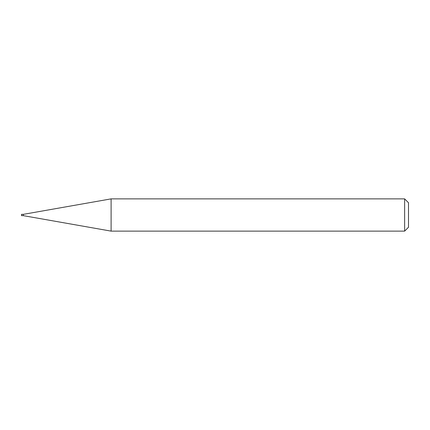 <?xml version="1.0" encoding="UTF-8"?>
<svg xmlns="http://www.w3.org/2000/svg" width="430" height="430" viewBox="0 0 430 430"><rect width="100%" height="100%" fill="white"/><g stroke="black" fill="none" stroke-linecap="round" stroke-linejoin="round"><path stroke-width="0.64" d="M23.306 215.645L23.306 214.355L111.101 198.875L111.101 231.125L23.306 215.645L21.5 215.645L21.5 214.355L23.306 214.355M404.63 198.875L408.5 202.745L408.5 227.255L404.63 231.125L404.63 198.875L111.101 198.875M404.63 231.125L111.101 231.125"/></g></svg>
